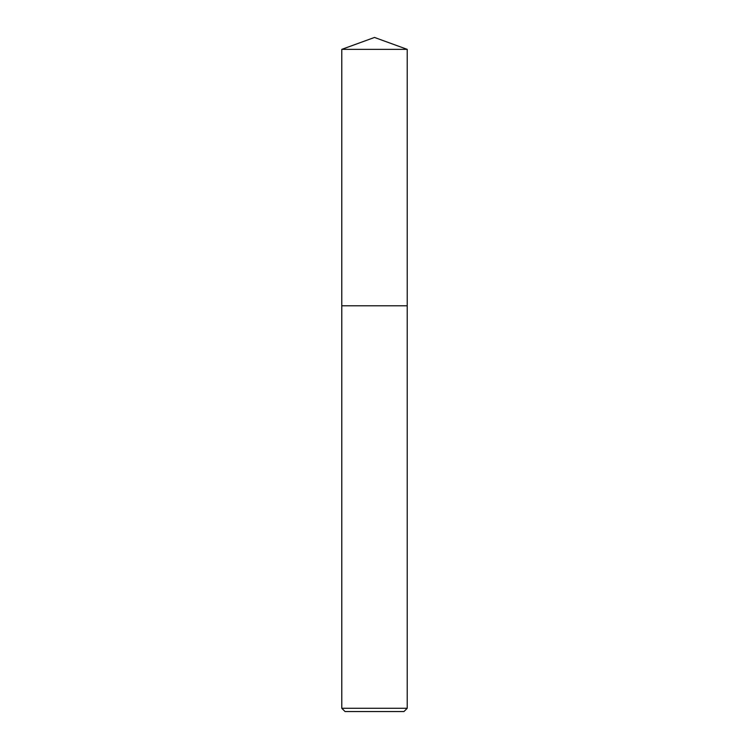 <?xml version="1.0" encoding="UTF-8"?>
<svg xmlns="http://www.w3.org/2000/svg" width="749" height="749" viewBox="0 0 749 749"><rect width="100%" height="100%" fill="white"/><g stroke="black" fill="none" stroke-linecap="round" stroke-linejoin="round"><path stroke-width="1.12" d="M341.778 49.359L407.222 49.359L374.5 37.45L341.778 49.359L341.769 305.779L407.222 305.779L407.222 708.273L341.778 708.273L345.046 711.55L403.954 711.55L407.222 708.273M341.778 708.273L341.778 305.789L407.231 305.779L407.222 49.359"/></g></svg>
